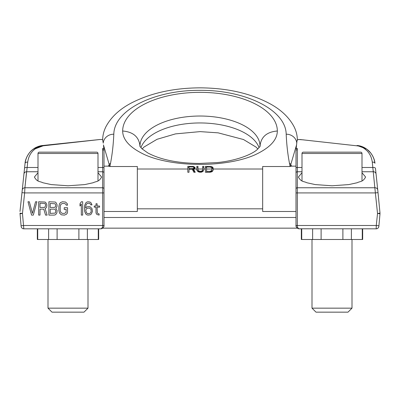 <?xml version="1.0" encoding="UTF-8"?>
<svg xmlns="http://www.w3.org/2000/svg" width="400" height="400" viewBox="0 0 400 400"><rect width="100%" height="100%" fill="white"/><g stroke="black" fill="none" stroke-linecap="round" stroke-linejoin="round"><path stroke-width="0.6" d="M21.15 226.435A2.665 2.665 -6 0 0 23.8 228.82A2.665 2.665 0 0 1 21.15 226.435A2.665 2.665 0 0 0 23.8 228.82C22.31 228.695 21.425 227.9 21.15 226.435L21.08 225.765L21.15 226.435A2.665 2.665 -6 0 0 23.8 228.82L100.665 228.82C102.82 228.49 103.93 227.38 104 225.49L104 150.855L104 166.155L108.32 166.155L109.875 166.515L137.335 166.515L137.335 211.49L104 211.49L104 217.49L104 185.965M20 211.49L21.98 192.635L24.635 192.915L24.905 187.76L102.665 187.76L102.665 167.485A1.335 0.575 0 0 1 104 168.06L104 166.155M37.725 239.49L37.725 228.82L37.335 228.82L37.335 239.49L98.665 239.49L98.665 228.82L100.665 228.82C101.96 228.49 102.625 227.38 102.665 225.49L104 225.49L103.625 227.03M103.485 227.27L103.245 227.6M104 217.49L296 217.49L296 211.49L262.665 211.49L262.665 166.515L290.125 166.515L291.68 166.155L296 166.155M101.595 228.69L101.205 228.78M37.725 228.82L48.62 228.82L48.62 239.49M98.275 239.49L98.275 228.82M87.38 239.49L87.38 228.82M78.895 239.49L78.895 228.82M57.105 239.49L57.105 228.82M98 172.72L101.59 177.03C98.79 182.295 95.99 181.18 93.19 182.74L84.795 184.58L68 185.785L51.205 184.58L42.81 182.74C40.01 181.18 37.21 182.295 34.41 177.03L38 172.72M38 171.75L26.585 171.75L24.905 187.76L27.72 162.13C29.25 150.81 37.795 146.135 43.145 145.82L35.345 148.795M23.8 228.82L22.47 213.49L24.635 192.915L21.98 192.635L24.535 168.355A2.665 1.15 6 0 1 27.185 167.485L38 167.485M24.885 165.005L24.715 166.63M23.95 173.93L25.065 163.295C26.835 150.935 36.69 145.84 42.865 145.495A2.665 0.485 84 0 1 43.145 145.82L100.13 139.49L43.145 145.82M24.43 169.32L22.25 190.06A2.665 2.575 -174 0 1 24.905 187.76A2.665 2.575 6 0 0 22.25 190.06M24.645 168.085A2.665 1.15 -174 0 0 24.535 168.355L24.405 169.57M24.215 171.395L24.045 173.025M24.635 192.915L102.665 192.915L102.665 225.49L23.73 225.49L21.08 225.765L20 213.325M98 167.485L102.665 167.485L102.6 148.51C101.38 136.545 101.38 136.545 102.6 148.51C101.38 136.545 101.38 136.545 102.6 148.51A1.335 1.09 -6 0 1 103.925 149.46L103.975 150M102.625 148.775L102.645 149.045M35.08 148.985L33.13 150.645M103.265 143.145L102.665 139.92L101.875 139.5L100.005 139.505M74.135 142.205L42.865 145.495L99.85 139.505L42.865 145.495L33.79 148.79M32.865 149.45L31.31 150.76M29.14 153.14L27.22 156.14M25.73 159.865L25.065 163.295A2.665 1.435 -174 0 1 25.065 163.29A2.665 1.435 6 0 1 27.72 162.13M103.98 150.09L103.925 149.46C102.705 137.825 102.705 137.825 103.925 149.46L103.535 145.735M20 213.75L22.47 213.49L20.02 213.15M31.555 215.1L33.335 215.1L36.89 201.77L35.555 201.77L32.445 213.4L29.335 201.77L28 201.77L31.555 215.1M40 209.145L43.78 209.145L45.555 215.1L47.11 215.1L45.11 208.575L46 208.01L46.665 206.875L46.89 204.89L46 202.905L45.11 202.05L38.665 201.77L38.665 215.1L40 215.1L40 209.145M44.22 207.44L40 207.44L40 203.185L44.89 203.47L45.335 204.035L45.555 205.74L44.89 207.16L44.22 207.44M55.78 208.295L56.89 206.875L57.11 204.89L56.22 202.905L55.335 202.05L48.89 201.77L48.89 215.1L54.22 215.1L55.335 214.815L56.22 213.965L56.89 212.83L57.11 210.56L55.78 208.295M50.22 203.47L55.11 203.755L55.78 205.17L55.555 206.59L54.445 207.44L50.22 207.44L50.22 203.47M55.78 210.845L55.555 212.55L55.11 213.115L50.22 213.4L50.22 209.145L54.445 209.145L55.11 209.425L55.78 210.845M67.555 211.98L67.555 207.725L64.22 207.725L64.22 209.425L66.22 209.425L66 212.55L64.445 213.4L62.445 213.4L60.89 212.55L60.22 210.56L60.22 206.305L60.89 204.32L62.445 203.47L64.445 203.47L66 204.32L66.22 205.17L67.555 205.17L67.335 203.755L65.555 202.05L62.445 201.77L60.445 202.62L59.555 203.755L58.89 206.305L58.89 210.56L59.555 213.115L61.335 214.815L64.445 215.1L66.445 214.25L67.335 213.115L67.555 211.98M82.665 215.1L82.665 201.77L81.335 201.77L80 203.755L80 206.025L81.335 204.035L81.335 215.1L82.665 215.1M92 208.575L90.22 206.875L89.11 206.59L86.89 206.875L85.555 208.01L86 204.89L87.11 203.47L89.11 203.185L90.445 204.035L90.89 204.89L92 204.89L91.11 202.905L90 202.05L88 201.77L86.89 202.05L85.78 202.905L84.665 205.455L84.445 207.44L84.665 211.415L85.78 213.965L86.89 214.815L88 215.1L90.22 214.815L91.335 213.965L92.445 211.415L92 208.575M91.11 209.425L91.11 211.98L90 213.4L87.78 213.685L86.445 212.83L85.78 210.28L86 209.425L87.11 208.295L89.335 208.01L91.11 209.425M99.11 213.965L97.335 213.115L97.11 207.16L99.555 207.16L99.555 206.025L97.11 206.025L97.11 203.755L96 203.755L96 206.025L94.22 206.025L94.22 207.16L96 207.16L96 212.83L96.445 213.965L97.11 214.535L99.11 215.1L99.11 213.965M303.86 139.895L298.32 139.49L297.05 140.425L296.075 149.46C297.295 137.825 297.295 137.825 296.075 149.46A1.335 1.09 -174 0 1 297.4 148.51C298.62 136.545 298.62 136.545 297.4 148.51C298.62 136.545 298.62 136.545 297.4 148.51L297.335 149.8A1.335 1.055 180 0 0 296 150.855L296 225.49C296.07 227.38 297.18 228.49 299.335 228.82L298.405 228.69M296 185.965L296 217.49M298.795 228.78L376.2 228.82C377.69 228.695 378.575 227.9 378.85 226.435L378.92 225.765L378.85 226.435A2.665 2.665 6 0 1 376.2 228.82L376.27 225.49L297.335 225.49C297.375 227.38 298.04 228.49 299.335 228.82L301.335 228.82L301.335 239.49L312.62 239.49L312.62 228.82M296.755 227.6L296.52 227.275M296.38 227.03L296 225.49L297.335 225.49L297.335 192.915L296 192.915L296 189.05A1.335 1.29 180 0 1 297.335 187.76L297.335 192.915L375.365 192.915L377.53 213.49L376.27 225.49L378.92 225.765L380 213.75L377.53 213.49L379.98 213.15L380 213.75M362.665 228.82L362.665 239.49L312.62 239.49M301.725 239.49L301.725 228.82M321.105 239.49L321.105 228.82M342.895 239.49L342.895 228.82M351.38 239.49L351.38 228.82M362.275 239.49L362.275 228.82M373.385 171.55L373.275 170.755M375.52 168.87L375.465 168.355A2.665 1.15 174 0 0 372.815 167.485L375.365 192.915L378.02 192.635L380 213.095M375.465 168.355L378.02 192.635L375.365 192.915M366.44 148.95L357.135 145.495C360.755 146.03 363.605 147.01 365.675 148.44C371.89 152.04 374.915 159.905 374.935 163.295A2.665 1.435 174 0 0 372.28 162.13L372.815 167.485L372.28 162.13C370.75 150.81 362.205 146.13 356.855 145.82L299.87 139.49L356.855 145.82A2.665 0.485 96 0 1 357.135 145.495C363.31 145.835 373.165 150.935 374.935 163.295L374.245 159.78M302 167.485L297.335 167.485L297.335 149.735M366.87 150.645L364.655 148.795M372.78 156.145L370.85 153.13L367.435 149.685M357.135 145.495L362.765 146.935M302 172.72L298.41 177.03C301.21 182.295 304.01 181.18 306.81 182.74L315.205 184.58L332 185.785L348.795 184.58L357.19 182.74C359.99 181.18 362.79 182.295 365.59 177.03L362 172.72M378.85 226.435A2.665 2.665 0 0 1 376.2 228.82A2.665 2.665 0 0 0 378.85 226.435A2.665 2.665 6 0 1 376.2 228.82M296.075 149.46L296.91 141.515M296.915 141.46L296.955 141.055M101.865 228.155L298.135 228.155M140 146.07L140 146.025A60 30 180 0 1 200 116.025A60 30 180 0 1 260 146.025C260.75 145.47 259.975 146.505 257.665 149.13C253.47 153.6 238.025 160.54 217.25 162.575L199.175 163.45C177.68 163.195 160.585 159.71 147.88 152.99L141.99 148.81C140.07 146.56 139.405 145.63 140 146.025L140 146.07M189 168.615L189 166.915L192.71 166.915L193.685 167.255L193.88 167.935L193.295 168.5L189 168.615L189 169.305L192.32 169.305L193.88 172.265L195.245 172.265L193.49 169.07L193.49 170.225L194.865 172.265M212.04 169.015L206.575 169.015L206.575 167.025L210.09 167.025L211.845 167.71L211.845 170.455L210.09 171.32L210.09 172.155L206.575 172.155L206.575 171.32L210.09 171.32M108.3 166.05L109.27 164.695L109.875 166.515L110.475 163.585C112.25 154.385 113.36 144.595 113.81 134.21C114.205 109.44 155.465 89.935 200 90.345C244.535 89.935 285.795 109.44 286.19 134.21C286.64 144.595 287.75 154.385 289.525 163.585L290.125 166.515L290.73 164.695L291.7 166.05M262.665 169.015L213.21 169.015L213.015 167.595L211.845 166.685L205.4 166.345L205.4 172.265L210.09 172.265L211.845 171.785L212.625 171.17L213.21 169.925L213.015 168.75L211.92 167.885M205.4 169.015L203.84 169.015L203.84 166.345L202.665 166.345L202.665 169.925L202.08 170.88L200.715 171.32L200.715 172.155L198.565 171.815L197.98 171.02L197.98 169.925L198.565 170.88L200.715 171.32M202.665 169.015L197.98 169.015L197.98 166.345L196.81 166.345L197.005 170.595L198.175 171.785L199.935 172.265L201.69 172.105L203.255 171.17L203.84 169.015M193.685 168.275L193.685 169.015L194.27 168.84L194.855 168.39L195.05 167.595L193.49 166.46L187.825 166.345L187.825 172.265L189 172.265L189 169.305M122.665 131.01A77.335 38.665 180 0 1 200 92.345A77.335 38.665 180 0 1 277.335 131.01C277.25 139.97 269.83 147.89 255.08 154.775C239.415 161.81 216.77 164.66 198.455 164.34C180.94 164.39 159.57 161.385 144.865 154.75C130.145 147.86 122.745 139.95 122.665 131.01C133.2 131.895 138.975 136.895 140 146.025M192.71 168.615L192.6 169.77M193.295 168.5L193.295 169.655L192.71 169.77M193.88 167.935L193.88 168.955M189 167.5L187.825 167.5M194.855 167.255L194.855 168.39L193.88 167.785M197.98 167.5L196.81 167.5M202.665 169.925L202.47 171.47L200.715 172.155M203.84 167.5L202.665 167.5M206.575 167.5L205.4 167.5M212.04 169.925L211.845 171.47L210.09 172.155M213.21 169.015L213.21 169.925M193.49 169.07L196.81 169.015L196.81 169.925M197.98 169.015L197.98 169.925M206.575 169.015L206.575 171.32M195.05 167.595L195.05 168.05M194.27 166.8L194.27 167.955M193.49 166.46L193.49 167.14M192.515 166.345L192.515 166.915M198.175 170.455L198.175 171.47M198.565 170.88L198.565 171.815M199.15 171.17L199.15 172.04M199.935 171.32L199.935 172.155M201.495 171.17L201.495 172.04M202.08 170.88L202.08 171.815M202.47 170.455L202.47 171.47M210.09 166.345L210.09 167.025M211.065 166.46L211.065 167.215M211.845 166.685L211.845 167.71M212.625 167.14L212.625 168.295M213.015 167.595L213.015 168.75M210.87 171.17L210.87 172.04M211.455 170.88L211.455 171.815M211.845 170.455L211.845 171.47M286.19 134.21A10.585 9.75 -3.1 0 1 296.755 142.97M102.665 139.865L102.665 139.865C102.71 135.34 103.815 130.925 105.98 126.62C111.17 116.94 119.755 109 131.74 102.8C151.14 92.915 174.045 87.93 200.46 87.845C227.685 88.075 251.025 93.465 270.48 104.01C281.405 110.055 289.27 117.635 294.08 126.745C296.21 131.01 297.295 135.385 297.335 139.865L297.335 139.865M113.81 134.21A10.585 9.75 -176.9 0 0 103.245 142.97M302 180.835L302 153.49L362 153.49L362 180.835M362 153.49A1.335 1.335 0 0 0 360.665 152.155L303.335 152.155A1.335 1.335 0 0 0 302 153.49M312 239.49L312 308.155L352 308.155L352 239.49M352 308.155L348 312.155L316 312.155L312 308.155M38 180.835L38 153.49L98 153.49L98 180.835M98 153.49A1.335 1.335 0 0 0 96.665 152.155L39.335 152.155A1.335 1.335 0 0 0 38 153.49M48 239.49L48 308.155L88 308.155L88 239.49M88 308.155L84 312.155L52 312.155L48 308.155M104 173.04A1.335 1.29 0 0 0 102.665 171.75L98 171.75M23.935 174.035A2.665 2.575 -174 0 0 23.935 174.045A2.665 2.575 6 0 1 26.585 171.75A2.665 2.575 -174 0 0 24.085 173.42M102.665 192.915L102.665 187.76A1.335 1.29 0 0 1 104 189.05L104 192.915L102.665 192.915M102.665 149.8A1.335 1.055 0 0 1 104 150.855M362 167.485L372.815 167.485L362 167.485M376.065 174.045A2.665 2.575 174 0 0 373.415 171.75L362 171.75M377.75 190.06A2.665 2.575 174 0 0 375.095 187.76L297.335 187.76L297.335 171.75L302 171.75M296 168.06A1.335 0.575 180 0 1 297.335 167.485L297.335 171.75A1.335 1.29 180 0 0 296 173.04M140.935 147.685A60 30 180 0 1 200 122.955A60 30 180 0 1 259.065 147.685M277.335 131.01C266.8 131.895 261.025 136.9 260 146.025M187.825 169.015L137.335 169.015M289.525 163.585A1.185 1.12 -16.3 0 1 290.73 164.695L296.55 144.935M110.475 163.585A1.185 1.12 -163.7 0 0 109.27 164.695L103.45 144.935M101.625 228.68L101.925 228.575M100.14 139.49L42.865 145.495C38.5 146.32 35.64 147.31 34.28 148.47C28.22 151.975 25.085 159.785 25.065 163.295M42.865 145.495L38.76 146.365L36.235 147.385L32.565 149.685M26 159L25.755 159.78M100.67 228.82C102.94 228.925 104.53 225.765 104 225.52M296 225.52C295.465 225.69 297.025 228.93 299.33 228.82M376.065 174.035L375.935 172.81M375.785 171.395L375.595 169.57M298.345 228.67L298.635 228.745M257.865 148.945L256.035 147.09L243.505 139.53L218.145 132.845L200.09 131.62L175.495 133.89L157.06 139.29L144.045 147.015L142.135 148.945M137.335 208.82L262.665 208.82M108.48 165.815L108.105 166.175M291.52 165.815L291.895 166.175"/></g></svg>
